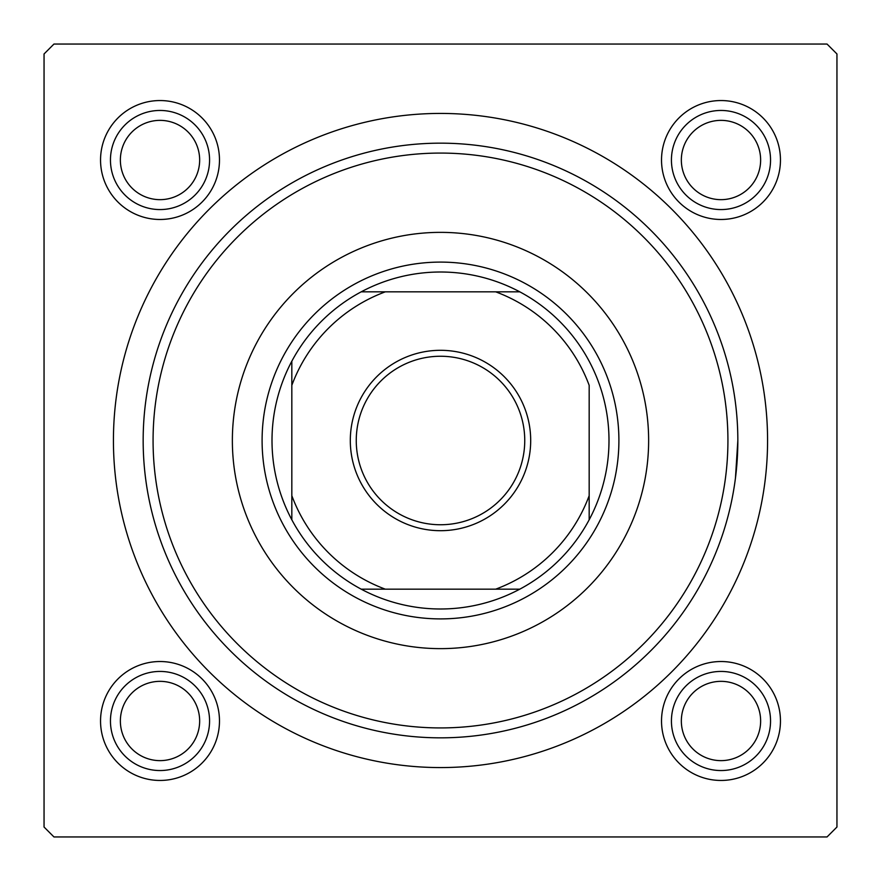 <?xml version="1.0" encoding="UTF-8"?>
<svg xmlns="http://www.w3.org/2000/svg" width="881" height="881" viewBox="0 0 881 881"><rect width="100%" height="100%" fill="white"/><g stroke="black" fill="none" stroke-linecap="round" stroke-linejoin="round"><path stroke-width="1.32" d="M661.521 160.012A59.468 59.468 0 0 1 720.988 100.544A59.468 59.468 0 0 1 780.456 160.012A59.468 59.468 0 0 1 720.988 219.479A59.468 59.468 0 0 1 661.521 160.012M661.521 720.988A59.468 59.468 0 0 1 720.988 661.521A59.468 59.468 0 0 1 780.456 720.988A59.468 59.468 0 0 1 720.988 780.456A59.468 59.468 0 0 1 661.521 720.988M100.544 720.988A59.468 59.468 0 0 1 160.012 661.521A59.468 59.468 0 0 1 219.479 720.988A59.468 59.468 0 0 1 160.012 780.456A59.468 59.468 0 0 1 100.544 720.988M100.544 160.012A59.468 59.468 0 0 1 160.012 100.544A59.468 59.468 0 0 1 219.479 160.012A59.468 59.468 0 0 1 160.012 219.479A59.468 59.468 0 0 1 100.544 160.012M113.429 440.5A327.071 327.071 0 0 1 440.5 113.429A327.071 327.071 0 0 1 767.571 440.5A327.071 327.071 0 0 1 440.5 767.571A327.071 327.071 0 0 1 113.429 440.5M827.039 44.05L53.961 44.05L44.05 53.961L44.05 827.039L53.961 836.95L827.039 836.95L836.95 827.039L836.95 53.961L827.039 44.05M735.448 478.141L737.838 440.5A297.338 297.338 0 0 1 440.5 737.838A297.338 297.338 0 0 1 143.162 440.5A297.338 297.338 0 0 1 440.5 143.162A297.338 297.338 0 0 1 737.838 440.5M648.636 440.5A208.136 208.136 0 0 0 440.5 232.364A208.136 208.136 0 0 0 232.364 440.5A208.136 208.136 0 0 0 440.5 648.636A208.136 208.136 0 0 0 648.636 440.5M153.074 440.5A287.426 287.426 0 0 0 440.5 727.926A287.426 287.426 0 0 0 727.926 440.5A287.426 287.426 0 0 0 440.5 153.074A287.426 287.426 0 0 0 153.074 440.5M681.343 720.988A39.645 39.645 0 0 0 720.988 760.633A39.645 39.645 0 0 0 760.633 720.988A39.645 39.645 0 0 0 720.988 681.343A39.645 39.645 0 0 0 681.343 720.988M770.545 720.988A49.556 49.556 0 0 1 720.988 770.545A49.556 49.556 0 0 1 671.432 720.988A49.556 49.556 0 0 1 720.988 671.432A49.556 49.556 0 0 1 770.545 720.988M120.367 720.988A39.645 39.645 0 0 0 160.012 760.633A39.645 39.645 0 0 0 199.657 720.988A39.645 39.645 0 0 0 160.012 681.343A39.645 39.645 0 0 0 120.367 720.988M209.568 720.988A49.556 49.556 0 0 1 160.012 770.545A49.556 49.556 0 0 1 110.455 720.988A49.556 49.556 0 0 1 160.012 671.432A49.556 49.556 0 0 1 209.568 720.988M760.633 160.012A39.645 39.645 0 0 0 720.988 120.367A39.645 39.645 0 0 0 681.343 160.012A39.645 39.645 0 0 0 720.988 199.657A39.645 39.645 0 0 0 760.633 160.012M671.432 160.012A49.556 49.556 0 0 1 720.988 110.455A49.556 49.556 0 0 1 770.545 160.012A49.556 49.556 0 0 1 720.988 209.568A49.556 49.556 0 0 1 671.432 160.012M199.657 160.012A39.645 39.645 0 0 0 160.012 120.367A39.645 39.645 0 0 0 120.367 160.012A39.645 39.645 0 0 0 160.012 199.657A39.645 39.645 0 0 0 199.657 160.012M110.455 160.012A49.556 49.556 0 0 1 160.012 110.455A49.556 49.556 0 0 1 209.568 160.012A49.556 49.556 0 0 1 160.012 209.568A49.556 49.556 0 0 1 110.455 160.012M440.5 350.308A90.192 90.192 0 0 1 530.692 440.5A90.192 90.192 0 0 1 440.5 530.692A90.192 90.192 0 0 1 350.308 440.5A90.192 90.192 0 0 1 440.5 350.308M440.5 524.746A84.246 84.246 0 0 0 524.746 440.5A84.246 84.246 0 0 0 440.5 356.254A84.246 84.246 0 0 0 356.254 440.5A84.246 84.246 0 0 0 440.5 524.746M440.5 272.009A168.491 168.491 0 0 0 361.21 291.831L385.316 291.831L361.21 291.831A168.491 168.491 0 0 0 291.831 519.79L291.831 495.684L291.831 519.79A168.491 168.491 0 0 0 519.79 589.169L495.684 589.169L519.79 589.169A168.491 168.491 0 0 0 589.169 519.79L589.169 385.316A158.58 158.58 0 0 0 495.684 291.831L385.316 291.831A158.58 158.58 0 0 0 291.831 385.316L291.831 495.684A158.58 158.58 0 0 0 385.316 589.169L495.684 589.169A158.58 158.58 0 0 0 589.169 495.684L589.169 519.79A168.491 168.491 0 0 0 519.79 291.831L495.684 291.831L519.79 291.831A168.491 168.491 0 0 0 440.5 272.009M440.5 618.903A178.403 178.403 0 0 1 262.098 440.5A178.403 178.403 0 0 1 440.5 262.098A178.403 178.403 0 0 1 618.903 440.5A178.403 178.403 0 0 1 440.5 618.903M361.21 589.169L385.316 589.169L361.21 589.169M291.831 361.21L291.831 385.316L291.831 361.21"/></g></svg>
